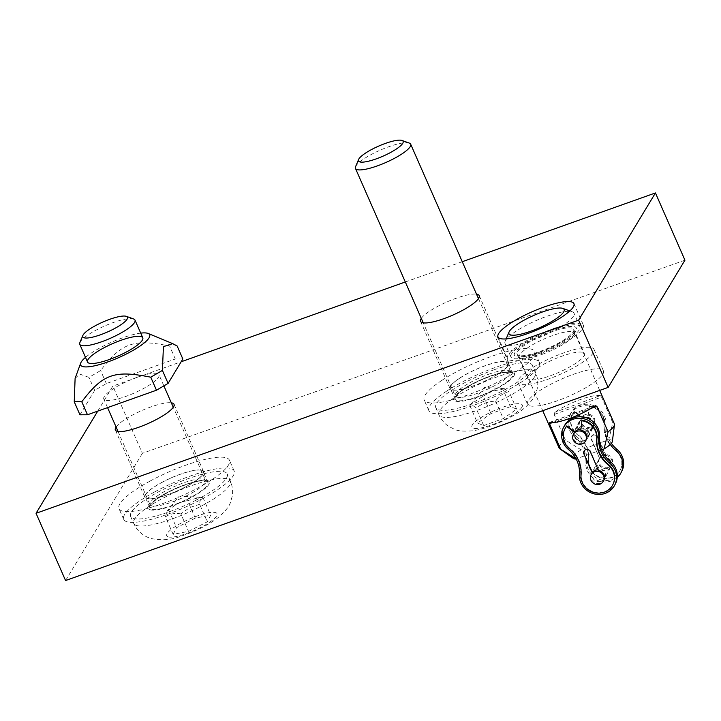 <?xml version="1.0" encoding="UTF-8"?>
<svg xmlns="http://www.w3.org/2000/svg" width="721" height="721" viewBox="0 0 721 721"><rect width="100%" height="100%" fill="white"/><g stroke="black" fill="none" stroke-linecap="round" stroke-linejoin="round"><path stroke-width="0.54" stroke-dasharray="3.6 2.7" d="M508.107 355.065A41.458 9.328 -23.7 0 0 507.449 358.445A41.458 9.328 -23.7 0 0 549.159 350.325A41.458 9.328 -23.7 0 0 583.37 325.126A41.458 9.328 -23.7 0 0 547.545 330.786A41.458 9.328 -23.7 0 0 508.107 355.065M517.606 351.686A30.904 6.949 156.3 0 1 547.005 333.589A30.904 6.949 156.3 0 1 573.709 329.362A30.904 6.949 156.3 0 1 548.203 348.153A30.904 6.949 156.3 0 1 517.11 354.209A30.904 6.949 156.3 0 1 517.606 351.686M518.732 379.273A41.458 9.328 156.3 0 1 558.171 354.993A41.458 9.328 156.3 0 1 593.996 349.334A41.458 9.328 156.3 0 1 559.784 374.532A41.458 9.328 156.3 0 1 518.075 382.662A41.458 9.328 156.3 0 1 518.732 379.273M528.232 375.893A30.904 6.949 156.3 0 1 557.63 357.796A30.904 6.949 156.3 0 1 584.334 353.578A30.904 6.949 156.3 0 1 558.829 372.36A30.904 6.949 156.3 0 1 527.736 378.417A30.904 6.949 156.3 0 1 528.232 375.893M528.178 400.795A41.458 9.328 -23.7 0 0 527.52 404.175A41.458 9.328 -23.7 0 0 569.23 396.054A41.458 9.328 -23.7 0 0 603.441 370.855A41.458 9.328 -23.7 0 0 567.616 376.515A41.458 9.328 -23.7 0 0 528.178 400.795M421.289 318.403A32.03 7.21 156.3 0 1 446.984 301.91A32.03 7.21 156.3 0 1 476.509 294.159M450.571 386.023A32.03 7.21 -23.7 0 0 450.066 388.637A32.03 7.21 -23.7 0 0 482.295 382.355A32.03 7.21 -23.7 0 0 508.729 362.888A32.03 7.21 -23.7 0 0 481.051 367.259A32.03 7.21 -23.7 0 0 450.571 386.023M116.09 427.039A32.03 7.21 156.3 0 1 141.785 410.555A32.03 7.21 156.3 0 1 171.31 402.805M145.372 494.66A32.03 7.21 -23.7 0 0 144.867 497.274A32.03 7.21 -23.7 0 0 177.096 491.001A32.03 7.21 -23.7 0 0 203.529 471.525A32.03 7.21 -23.7 0 0 175.852 475.896A32.03 7.21 -23.7 0 0 145.372 494.66M97.741 411.114L112.855 386.077L181.178 361.762M405.301 281.983L462.26 261.705M684.95 260.191L142.37 453.329L112.855 386.077M142.37 453.329L65.566 580.54M601.674 449.805L576.097 458.853M588.282 431.293A7.534 7.084 -153 0 0 574.727 430.392A7.534 7.084 -153 0 0 578.233 440.116A7.534 7.084 -153 0 0 588.282 431.293M600.341 395.586A30.147 6.786 -23.7 0 0 554.665 412.367L554.179 414.476L565.399 440.035L581.144 449.868L608.812 439.702L612.76 422.641L601.539 397.082L600.341 395.586L554.665 412.367M592.959 422.1A7.534 7.084 27 0 1 582.91 430.924A7.534 7.084 27 0 1 586.263 417.45A7.534 7.084 27 0 1 592.959 422.1M612.363 441.432A21.45 4.822 -23.7 0 0 608.812 439.702M614.346 423.813A30.147 6.786 -23.7 0 0 612.76 422.641M565.399 440.035A30.147 6.786 -23.7 0 0 559.397 445.975A30.147 6.786 -23.7 0 0 559.126 448.056M581.144 449.868A21.45 4.822 -23.7 0 0 573.438 458.52M511.225 354.344A37.69 8.481 -23.7 0 0 510.901 356.931A37.69 8.481 -23.7 0 0 548.816 349.55A37.69 8.481 -23.7 0 0 579.918 326.64A37.69 8.481 -23.7 0 0 546.644 332.075A37.69 8.481 -23.7 0 0 511.225 354.344M505.322 340.889A37.69 8.481 -23.7 0 0 505.142 341.285A37.69 8.481 -23.7 0 0 504.997 343.484A37.69 8.481 -23.7 0 0 542.913 336.103A37.69 8.481 -23.7 0 0 574.015 313.184A37.69 8.481 -23.7 0 0 572.294 311.805A37.69 8.481 -23.7 0 0 536.703 320.313A37.69 8.481 -23.7 0 0 505.322 340.889M564.21 426.138A18.845 17.71 -153 0 0 569.248 448.011A30.147 28.326 27 0 1 580.144 472.841A18.845 17.71 -153 0 0 593.951 492.128A18.845 17.71 -153 0 0 615.509 483.575M583.731 440.901A6.976 6.552 -153 0 0 583.974 428.842A6.976 6.552 -153 0 0 576.043 439.035A6.976 6.552 -153 0 0 583.731 440.901M589.318 429.914A6.976 6.552 27 0 1 580.378 420.532A6.976 6.552 27 0 1 589.562 417.856A6.976 6.552 27 0 1 589.318 429.914M601.449 481.249A6.976 6.552 -153 0 0 601.684 469.191A6.976 6.552 -153 0 0 593.753 479.384A6.976 6.552 -153 0 0 601.449 481.249M610.705 461.9A6.976 6.552 27 0 1 599.34 468.398A6.976 6.552 27 0 1 606.64 457.916M611.345 443.334A30.147 28.326 27 0 1 605.919 424.39A18.845 17.71 -153 0 0 592.121 405.103A18.845 17.71 -153 0 0 570.554 413.656L569.797 415.152A18.845 17.71 27 0 0 574.835 437.016A30.147 28.326 27 0 1 585.74 461.846L586.497 460.358A18.845 17.71 -153 0 0 600.296 479.645A18.845 17.71 -153 0 0 621.862 471.092M570.554 413.656A18.845 17.71 -153 0 0 575.601 435.529A30.147 28.326 27 0 1 586.497 460.358M569.797 415.152A18.845 17.71 27 0 1 591.355 406.599A18.845 17.71 27 0 1 605.162 425.886L605.919 424.39M610.308 444.424A30.147 28.326 27 0 1 605.162 425.886M617.257 477.545A18.845 17.71 27 0 1 596.429 479.898A18.845 17.71 27 0 1 585.74 461.846M589.291 406.265L588.147 415.647A6.976 6.552 -153 0 0 581.829 417.973L573.907 411.916A16.962 15.934 -153 0 0 572.24 414.512A16.962 15.934 -153 0 0 576.935 434.321A30.904 29.038 27 0 1 588.372 460.377A16.962 15.934 -153 0 0 600.674 477.897A16.962 15.934 -153 0 0 620.177 470.236A16.962 15.934 -153 0 0 615.482 450.418A30.904 29.038 27 0 1 604.045 424.363A16.962 15.934 -153 0 0 589.291 406.265L589.526 405.797A16.962 15.934 -153 0 1 604.288 423.894A30.904 29.038 -153 0 0 615.725 449.949L615.482 450.418M590.805 427.003A6.976 6.552 27 0 1 581.856 417.621A6.976 6.552 27 0 1 591.04 414.945A6.976 6.552 27 0 1 590.805 427.003M608.515 467.352A6.976 6.552 27 0 1 599.566 457.97A6.976 6.552 27 0 1 608.749 455.293A6.976 6.552 27 0 1 608.515 467.352M599.539 458.322L591.274 439.495A3.488 3.272 27 0 1 594.501 435.024A3.488 3.272 27 0 1 597.601 437.178L605.856 455.996A6.976 6.552 -153 0 0 599.539 458.322L591.517 439.026A3.488 3.272 -153 0 1 594.744 434.556A3.488 3.272 -153 0 1 597.835 436.701L597.601 437.178M620.177 470.236L620.42 469.768A16.962 15.934 -153 0 1 600.917 477.428A16.962 15.934 -153 0 1 588.606 459.908A30.904 29.038 -153 0 0 577.17 433.853L576.935 434.321M573.907 411.916L574.15 411.448A16.962 15.934 -153 0 0 572.474 414.034A16.962 15.934 -153 0 0 577.17 433.853M574.15 411.448L582.063 417.504L581.829 417.973M588.147 415.647L589.526 405.797M588.39 415.179A6.976 6.552 27 0 1 590.319 427.95A6.976 6.552 27 0 1 582.063 417.504M620.42 469.768A16.962 15.934 -153 0 0 615.725 449.949M605.856 455.996L606.1 455.528A6.976 6.552 27 0 1 608.037 468.299A6.976 6.552 27 0 1 599.773 457.853M606.1 455.528L597.835 436.701M573.79 433.483A6.976 6.552 -153 0 0 582.73 442.865A6.976 6.552 -153 0 0 586.218 439.81M580.802 430.095L582.18 420.244M591.499 473.832A6.976 6.552 -153 0 0 600.449 483.214A6.976 6.552 -153 0 0 603.928 480.159M598.511 470.443L590.49 451.157A3.488 3.272 -153 0 0 584.109 450.976M598.277 469.912A6.976 6.552 27 0 1 598.754 469.975M613.066 484.215A16.962 15.934 27 0 1 593.563 491.875A16.962 15.934 27 0 1 581.261 474.355A30.904 29.038 -153 0 0 569.824 448.3A16.962 15.934 27 0 1 565.129 428.49M133.619 318.97A30.147 6.786 -23.7 0 0 97.75 329.254A30.147 6.786 -23.7 0 0 79.896 342.556M195.779 500.302A52.759 11.869 -23.7 0 0 227.232 473.949A52.759 11.869 -23.7 0 0 174.149 484.287A52.759 11.869 -23.7 0 0 130.609 516.362A52.759 11.869 -23.7 0 0 195.779 500.302M195.283 518.111L176.501 527.709L173.139 534.342L188.541 531.386L207.315 521.788L210.685 515.154L195.283 518.111L187.604 500.626L200.105 497.355L203.007 497.67C200.997 497.86 199.879 500.068 199.645 504.303L207.315 521.788M203.007 497.67L210.685 515.154M173.139 534.342L165.46 516.858L166.957 511.306L168.831 510.225C174.203 505.006 180.457 501.807 187.604 500.626M168.831 510.225L176.501 527.709M199.645 504.303L189.596 507.602L180.872 513.902L188.541 531.386M180.872 513.902C174.843 512.865 169.705 513.848 165.46 516.858M409.294 143.082A30.147 6.786 -23.7 0 0 388.862 146.705A30.147 6.786 -23.7 0 0 355.579 166.668M494.264 369.72A52.759 11.869 -23.7 0 0 435.808 407.725A52.759 11.869 -23.7 0 0 488.892 397.388A52.759 11.869 -23.7 0 0 532.431 365.313A52.759 11.869 -23.7 0 0 494.264 369.72M483.701 425.597L503.276 418.622L516.687 409.14L510.522 406.626L490.947 413.593L477.536 423.083L483.701 425.597L476.022 408.113C473.084 405.247 471.02 404.409 469.858 405.59L471.11 403.958L483.268 396.108L490.947 413.593M469.858 405.59L477.536 423.083M516.687 409.14L509.017 391.656C503.655 392.792 499.184 395.955 495.606 401.137C488.189 401.444 481.664 403.76 476.022 408.113M495.606 401.137L503.276 418.622M483.268 396.108L492.398 391.124L502.843 389.142L510.522 406.626M502.843 389.142L504.294 388.655L509.017 391.656M161.495 482.673A31.661 7.12 156.3 0 1 203.187 471.678A31.661 7.12 156.3 0 1 177.06 490.92A31.661 7.12 156.3 0 1 145.209 497.12A31.661 7.12 156.3 0 1 161.495 482.673M166.218 493.434A31.661 7.12 -23.7 0 0 149.932 507.881A31.661 7.12 -23.7 0 0 181.782 501.681A31.661 7.12 -23.7 0 0 207.909 482.43A31.661 7.12 -23.7 0 0 166.218 493.434M150.004 481.114A60.303 13.564 156.3 0 1 229.413 460.16A60.303 13.564 156.3 0 1 179.655 496.823A60.303 13.564 156.3 0 1 118.983 508.638A60.303 13.564 156.3 0 1 150.004 481.114M154.727 491.875A60.303 13.564 156.3 0 1 234.136 470.921A60.303 13.564 156.3 0 1 184.378 507.575A60.303 13.564 156.3 0 1 123.706 519.399A60.303 13.564 156.3 0 1 154.727 491.875M459.647 378.219A31.661 7.12 156.3 0 1 489.757 364.249A31.661 7.12 156.3 0 1 508.386 363.033A31.661 7.12 156.3 0 1 482.259 382.283A31.661 7.12 156.3 0 1 450.409 388.484A31.661 7.12 156.3 0 1 459.647 378.219M464.369 388.98A31.661 7.12 -23.7 0 0 455.131 399.245A31.661 7.12 -23.7 0 0 486.981 393.044A31.661 7.12 -23.7 0 0 513.109 373.793A31.661 7.12 -23.7 0 0 494.48 375.01A31.661 7.12 -23.7 0 0 464.369 388.98M441.784 380.454A60.303 13.564 156.3 0 1 499.13 353.84A60.303 13.564 156.3 0 1 534.612 351.524A60.303 13.564 156.3 0 1 484.854 388.177A60.303 13.564 156.3 0 1 424.182 400.002A60.303 13.564 156.3 0 1 441.784 380.454M446.506 391.206A60.303 13.564 156.3 0 1 503.853 364.601A60.303 13.564 156.3 0 1 539.335 362.284A60.303 13.564 156.3 0 1 489.577 398.938A60.303 13.564 156.3 0 1 428.905 410.754A60.303 13.564 156.3 0 1 446.506 391.206M140.721 333.129A37.69 8.481 -23.7 0 0 85.511 357.364M75.11 378.39L79.725 374.082L88.971 377.371L100.616 370.567C121.606 342.808 133.214 338.681 169.597 346.008L177.141 345.99M182.846 358.986L175.302 359.013L106.32 383.563L94.676 390.376L88.971 377.371M94.676 390.376L79.941 414.791M106.32 383.563L100.616 370.567M175.302 359.013L169.597 346.008M137.188 377.29A30.147 6.786 -23.7 0 0 103.788 399.01A30.147 6.786 -23.7 0 0 134.124 393.098A30.147 6.786 -23.7 0 0 158.999 374.767A30.147 6.786 -23.7 0 0 137.188 377.29M549.519 422.479L595.195 405.707M552.331 422.641L590.905 408.474M554.179 414.476L601.539 397.082M542.21 354.344A30.147 6.786 -23.7 0 0 574.493 333.03A30.147 6.786 -23.7 0 0 547.87 337.374A30.147 6.786 -23.7 0 0 519.544 355.192A30.147 6.786 -23.7 0 0 519.282 357.265A30.147 6.786 -23.7 0 0 542.21 354.344M540.146 352.127A33.914 7.634 -23.7 0 0 574.682 326.829A33.914 7.634 -23.7 0 0 521.4 346.395A33.914 7.634 -23.7 0 0 540.146 352.127M568.49 449.507L569.248 448.011M579.387 474.337L580.144 472.841M574.835 437.016L575.601 435.529M604.288 423.894L604.045 424.363M588.606 459.908L588.372 460.377M591.274 439.495L591.517 439.026M581.261 474.355L581.018 474.824M590.49 451.157L590.247 451.625M569.824 448.3L569.581 448.777M187.37 495.408A30.147 6.786 156.3 0 1 151.725 505.763A30.147 6.786 156.3 0 1 150.13 504.592A30.147 6.786 156.3 0 1 175.014 486.26A30.147 6.786 156.3 0 1 205.35 480.348A30.147 6.786 156.3 0 1 187.37 495.408M150.301 509.783A33.166 7.462 -23.7 0 0 202.403 490.64A33.166 7.462 -23.7 0 0 184.053 485.044A33.166 7.462 -23.7 0 0 150.301 509.783M136.494 525.492A52.759 11.869 156.3 0 1 133.709 523.428A52.759 11.869 156.3 0 1 177.249 491.352A52.759 11.869 156.3 0 1 230.332 481.015A52.759 11.869 156.3 0 1 198.879 507.359A52.759 11.869 156.3 0 1 136.494 525.492M168.173 536.884A27.515 6.192 -23.7 0 0 211.388 521.004A27.515 6.192 -23.7 0 0 196.166 516.362A27.515 6.192 -23.7 0 0 168.173 536.884M488.739 374.226A30.147 6.786 156.3 0 1 510.549 371.712A30.147 6.786 156.3 0 1 510.071 374.172A30.147 6.786 156.3 0 1 481.385 391.827A30.147 6.786 156.3 0 1 455.339 395.946A30.147 6.786 156.3 0 1 488.739 374.226M513.965 375.893A33.166 7.462 -23.7 0 0 474.724 382.689A33.166 7.462 -23.7 0 0 463.675 400.975A33.166 7.462 -23.7 0 0 513.965 375.893M534.694 376.677A52.759 11.869 156.3 0 1 484.503 407.581A52.759 11.869 156.3 0 1 438.909 414.791A52.759 11.869 156.3 0 1 497.364 376.777A52.759 11.869 156.3 0 1 535.532 372.369A52.759 11.869 156.3 0 1 534.694 376.677M521.869 407.293A27.515 6.192 -23.7 0 0 489.316 412.926A27.515 6.192 -23.7 0 0 480.15 428.103A27.515 6.192 -23.7 0 0 521.869 407.293M498.004 336.932L507.449 358.445M573.925 303.604L583.37 325.126M518.075 382.662L527.52 404.175M593.996 349.334L603.441 370.855M517.11 354.209L527.736 378.417M573.709 329.362L584.334 353.578M420.55 321.386L450.066 388.637M479.213 295.637L508.729 362.888M115.342 430.022L144.867 497.274M174.013 404.274L203.529 471.525M549.384 422.488L595.474 405.562M599.683 390.412L574.358 331.984L572.645 334.174C569.22 338.014 556.017 346.179 540.326 351.956C530.638 355.372 523.788 356.94 519.76 356.67L518.606 356.462L542.733 410.691M579.405 421.19L574.727 430.392M592.842 428.031L588.165 437.223M579.918 326.64L574.015 313.184M510.901 356.931L504.997 343.484M506.151 338.897L505.142 341.285M569.851 310.931L572.294 311.805M580.378 420.532L574.79 431.519M592.806 426.85L587.218 437.845M598.088 460.881L592.5 471.867M610.516 467.199L604.928 478.194M572.24 414.512L572.474 414.034M591.328 436.755L591.571 436.286M581.856 417.621L581.378 418.568M594.284 423.948L593.807 424.885M599.566 457.97L599.088 458.916M611.994 464.297L611.516 465.234M583.983 451.202L584.217 450.733M118.055 431.5L150.229 505.169L155.736 499.644C161.008 495.769 167.849 491.974 176.266 488.261C184.225 484.827 191.281 482.475 197.437 481.213L205.71 480.817L173.265 407.266M163.874 385.879L158.999 374.767M107.564 407.617L103.788 399.01M130.609 516.362L133.709 523.428C137.17 530.899 142.911 535.928 150.914 538.506C162.009 540.615 171.868 539.894 180.502 536.343C197.978 530.674 212.389 522.563 219.454 516.488C225.844 510.603 229.485 505.962 230.387 502.555L232.198 496.345C233.081 491.091 232.459 485.981 230.332 481.015L227.232 473.949M200.105 497.355L179.313 496.057L166.957 511.306M478.465 298.62L510.91 372.171L503.114 372.487C496.697 373.748 489.28 376.218 480.844 379.895C472.922 383.428 466.415 387.033 461.323 390.71L455.429 396.523L423.254 322.864M435.808 407.725L438.909 414.791C441.126 419.712 444.469 423.633 448.931 426.544L454.735 429.41C457.844 431.05 463.729 431.509 472.381 430.798C481.646 429.698 497.373 424.588 513.37 415.557C521.968 410.979 528.709 405.067 533.594 397.821L537.037 389.475C538.407 383.671 537.902 377.966 535.532 372.369L532.431 365.313M504.294 388.655L484.512 387.42L471.11 403.958M207.909 482.43L203.187 471.678M149.932 507.881L145.209 497.12M234.136 470.921L229.413 460.16M123.706 519.399L118.983 508.638M513.109 373.793L508.386 363.033M455.131 399.245L450.409 388.484M539.335 362.284L534.612 351.524M428.905 410.754L424.182 400.002"/><path stroke-width="1.08" d="M498.662 333.544A41.458 9.328 156.3 0 1 538.1 309.264A41.458 9.328 156.3 0 1 573.925 303.604A41.458 9.328 156.3 0 1 539.714 328.803A41.458 9.328 156.3 0 1 498.004 336.932A41.458 9.328 156.3 0 1 498.662 333.544M476.509 294.159A32.03 7.21 156.3 0 1 479.213 295.637A32.03 7.21 156.3 0 1 452.779 315.113A32.03 7.21 156.3 0 1 420.55 321.386A32.03 7.21 156.3 0 1 421.055 318.772A32.03 7.21 156.3 0 1 421.289 318.403M171.31 402.805A32.03 7.21 156.3 0 1 174.013 404.274A32.03 7.21 156.3 0 1 147.571 423.75A32.03 7.21 156.3 0 1 115.342 430.022A32.03 7.21 156.3 0 1 115.856 427.409A32.03 7.21 156.3 0 1 116.09 427.039M462.26 261.705L655.434 192.949L578.63 320.151L36.05 513.289L97.741 411.114M181.178 361.762L405.301 281.983M36.05 513.289L65.566 580.54L608.145 387.402L684.95 260.191L655.434 192.949M608.145 387.402L578.63 320.151M576.467 459.061L560.722 449.228L549.501 423.678L549.519 422.479A30.147 6.786 -23.7 0 0 595.195 405.707L595.474 405.562M595.195 405.707L596.862 406.284L608.082 431.834L604.135 448.904L601.674 449.805M604.135 448.904A21.45 4.822 -23.7 0 0 612.363 441.432L614.463 424.75A30.147 6.786 -23.7 0 0 614.346 423.813L599.683 390.412M608.082 431.834A30.147 6.786 -23.7 0 0 614.463 424.75M542.733 410.691L559.126 448.056A30.147 6.786 -23.7 0 0 559.739 448.768A30.147 6.786 -23.7 0 0 560.722 449.228M559.739 448.768L573.438 458.52A21.45 4.822 -23.7 0 0 576.205 459.07M509.206 331.651A30.147 6.786 -23.7 0 0 509.062 331.966A30.147 6.786 -23.7 0 0 539.281 327.821A30.147 6.786 -23.7 0 0 562.786 308.39A30.147 6.786 -23.7 0 0 534.306 315.194A30.147 6.786 -23.7 0 0 509.206 331.651M563.443 427.634A18.845 17.71 27 0 0 568.49 449.507A30.147 28.326 27 0 1 579.387 474.337A18.845 17.71 27 0 0 593.185 493.615A18.845 17.71 27 0 0 614.752 485.071A18.845 17.71 27 0 0 609.714 463.197A30.147 28.326 27 0 1 598.809 438.368L599.566 436.872A18.845 17.71 -153 0 0 585.767 417.585A18.845 17.71 -153 0 0 564.21 426.138L563.443 427.634A18.845 17.71 27 0 1 585.01 419.081A18.845 17.71 27 0 1 598.809 438.368M614.752 485.071L615.509 483.575A18.845 17.71 -153 0 0 610.471 461.701A30.147 28.326 27 0 1 599.566 436.872M606.64 457.916A6.976 6.552 27 0 1 610.705 461.9M616.058 450.715L616.815 449.219A18.845 17.71 -153 0 1 621.862 471.092L621.096 472.579A18.845 17.71 27 0 0 616.058 450.715A30.147 28.326 27 0 1 610.308 444.424M616.815 449.219A30.147 28.326 27 0 1 611.345 443.334M621.096 472.579A18.845 17.71 27 0 1 617.257 477.545M582.253 443.812A6.976 6.552 -153 0 0 582.496 431.753A6.976 6.552 -153 0 0 574.565 441.946A6.976 6.552 -153 0 0 582.253 443.812M585.74 440.747L586.218 439.81A6.976 6.552 -153 0 0 580.802 430.095L581.937 420.722A16.962 15.934 27 0 1 596.7 438.819A30.904 29.038 -153 0 0 608.136 464.865A16.962 15.934 27 0 1 612.832 484.683A16.962 15.934 27 0 1 593.329 492.353A16.962 15.934 27 0 1 581.018 474.824A30.904 29.038 -153 0 0 569.581 448.777A16.962 15.934 27 0 1 564.885 428.959A16.962 15.934 27 0 1 566.562 426.363L566.796 425.895L574.718 431.951A6.976 6.552 27 0 1 580.865 429.599M574.718 431.951L574.475 432.42A6.976 6.552 -153 0 0 573.79 433.483L573.312 434.43M599.962 484.161A6.976 6.552 -153 0 0 600.205 472.102A6.976 6.552 -153 0 0 592.274 482.295A6.976 6.552 -153 0 0 599.962 484.161M603.45 481.096L603.928 480.159A6.976 6.552 -153 0 0 598.511 470.443L590.247 451.625A3.488 3.272 27 0 0 583.983 451.202A3.488 3.272 27 0 0 583.929 453.951L592.428 472.3A6.976 6.552 27 0 1 598.277 469.912M592.428 472.3L592.184 472.769A6.976 6.552 -153 0 0 591.499 473.832L591.022 474.778M581.937 420.722L582.18 420.244A16.962 15.934 27 0 1 596.934 438.341A30.904 29.038 -153 0 0 608.371 464.396A16.962 15.934 27 0 1 613.066 484.215L612.832 484.683M584.109 450.976A3.488 3.272 -153 0 0 584.163 453.473M574.475 432.42L566.562 426.363M592.184 472.769L583.929 453.951M564.885 428.959L565.129 428.49A16.962 15.934 27 0 1 566.796 425.895M82.897 335.409L79.896 342.556A30.147 6.786 -23.7 0 0 79.779 344.314A30.147 6.786 -23.7 0 0 117.018 335.13A30.147 6.786 -23.7 0 0 134.989 320.079A30.147 6.786 -23.7 0 0 133.619 318.97L126.328 316.348A24.37 5.48 156.3 0 1 107.321 332.057A24.37 5.48 156.3 0 1 82.897 335.409A24.37 5.48 156.3 0 1 97.335 324.666A24.37 5.48 156.3 0 1 126.328 316.348M358.58 159.521L355.579 166.668A30.147 6.786 -23.7 0 0 355.462 168.426A30.147 6.786 -23.7 0 0 377.272 165.911A30.147 6.786 -23.7 0 0 410.673 144.191A30.147 6.786 -23.7 0 0 409.294 143.082L402.003 140.46A24.37 5.48 156.3 0 1 397.586 148.175A24.37 5.48 156.3 0 1 376.119 158.908A24.37 5.48 156.3 0 1 358.58 159.521A24.37 5.48 156.3 0 1 378.597 146.129A24.37 5.48 156.3 0 1 402.003 140.46M85.511 357.364A37.69 8.481 -23.7 0 0 80.707 363.078A37.69 8.481 -23.7 0 0 86.06 366.926A37.69 8.481 -23.7 0 0 130.014 352.1A37.69 8.481 -23.7 0 0 148.175 333.462A37.69 8.481 -23.7 0 0 140.721 333.129M74.236 401.786L79.941 414.791L87.484 414.764L156.466 390.214L168.11 383.401L182.846 358.986L177.141 345.99L172.725 343.647L163.424 346.639L162.405 370.405L150.761 377.209C114.369 369.882 102.77 374.019 81.779 401.768L77.805 401.327L74.236 401.786L75.11 378.39L80.707 363.078M120.957 340.303A30.147 6.786 156.3 0 1 142.767 337.779A30.147 6.786 156.3 0 1 117.884 356.111A30.147 6.786 156.3 0 1 87.547 362.023A30.147 6.786 156.3 0 1 120.957 340.303M168.11 383.401L162.405 370.405M156.466 390.214L150.761 377.209M87.484 414.764L81.779 401.768M549.501 423.678L552.331 422.641M590.905 408.474L596.862 406.284M609.714 463.197L610.471 461.701M608.371 464.396L608.136 464.865M596.934 438.341L596.7 438.819M509.062 331.966L506.151 338.897M562.786 308.39L569.851 310.931M173.265 407.266L163.874 385.879M142.767 337.779L134.989 320.079M118.055 431.5L107.564 407.617M87.547 362.023L79.779 344.314M478.465 298.62L410.673 144.191M423.254 322.864L355.462 168.426M148.175 333.462L172.725 343.647"/></g></svg>
